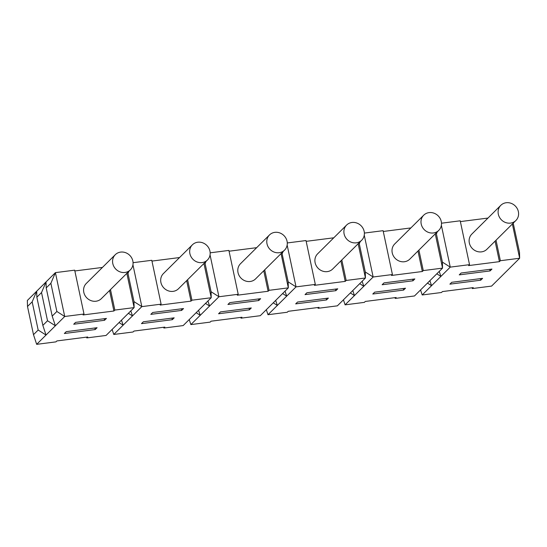 <?xml version="1.0" encoding="UTF-8"?>
<svg xmlns="http://www.w3.org/2000/svg" width="547" height="547" viewBox="0 0 547 547"><rect width="100%" height="100%" fill="white"/><g stroke="black" fill="none" stroke-linecap="round" stroke-linejoin="round"><path stroke-width="0.82" d="M512.368 223.99L519.65 258.246L491.596 286.088L472.321 288.556L472.15 287.77M427.467 283.079L431.549 285.691L422.202 294.97L420.547 289.951M318.108 308.303L319.045 307.373L288.201 311.318L287.264 312.248L267.989 314.716L296.043 286.874L315.318 284.406L314.388 285.336L345.225 281.384L346.162 280.461L365.437 277.992L337.383 305.835L318.108 308.303L317.937 307.517M335.879 290.669L305.035 294.614L306.901 292.761L337.745 288.809L335.879 290.669L335.543 289.089M295.681 303.893L297.554 302.04L328.391 298.088L326.525 299.947L295.681 303.893M46.051 281.917L55.404 272.632L50.878 283.278L46.201 287.92L46.051 281.917L41.524 292.563L36.847 297.199L36.704 291.195L32.17 301.841L27.5 306.484L27.35 300.474L46.051 281.917M119.041 322.573L123.13 325.178L132.483 315.899L130.829 310.874M86.624 337.13L86.788 337.916L87.725 336.986L56.881 340.938L55.951 341.868L36.67 344.337L33.49 334.675L38.167 330.032L46.023 335.051L55.377 325.773L52.191 316.111L46.201 287.92M282.608 293.548L286.69 296.153L285.035 291.134M281.055 253.61L288.331 287.859L288.187 281.855L296.043 286.874L287.154 245.049M75.589 322.374L106.426 318.429L104.559 320.282L73.715 324.234L75.589 322.374M343.441 299.824L345.095 304.843L364.37 302.375L365.307 301.452L396.151 297.5L395.214 298.43L414.489 295.961L442.544 268.119L423.269 270.587L422.332 271.51L391.488 275.462L392.425 274.532L383.105 230.677L364.377 233.077M461.114 273.015L491.958 269.069L490.085 270.922L459.248 274.874L461.114 273.015M288.187 281.855L281.896 252.769M513.216 223.155L519.5 252.242L519.65 258.246L500.375 260.714L499.438 261.644L468.594 265.589L469.531 264.659L460.212 220.803L441.484 223.203M350.36 292.953L354.449 295.565L363.796 286.286L362.141 281.261M283.066 251.613L282.19 253.664M435.262 233.863L442.544 268.119L442.4 262.116L450.256 267.127L441.361 225.302M437.279 231.866L436.403 233.918L436.109 233.022M442.4 262.116L436.403 233.918M422.332 271.51L417.976 251.018M423.269 270.587L418.913 250.095M205.959 261.48L205.091 263.538L211.08 291.729L211.224 297.732L191.949 300.2L191.012 301.13L160.175 305.076L161.112 304.153L151.786 260.297L133.065 262.69M410.879 227.928L383.269 231.463M438.776 230.383L409.785 259.148A10.694 9.798 -134.8 0 1 404.418 261.74A10.694 9.798 -134.8 0 1 393.348 255.852A10.694 9.798 -134.8 0 1 394.715 243.969L423.706 215.197A10.694 9.798 45.2 0 0 423.494 215.415A10.694 9.798 45.2 0 0 422.414 227.224A10.694 9.798 45.2 0 0 433.402 232.967A10.694 9.798 45.2 0 0 438.776 230.383A10.694 9.798 45.2 0 0 438.195 215.887A10.694 9.798 45.2 0 0 423.706 215.197M189.228 319.564L190.882 324.59L210.157 322.121L211.094 321.192L241.938 317.246L241.001 318.169L260.276 315.701L288.331 287.859L269.056 290.327L268.119 291.257L237.282 295.209L238.212 294.279L228.892 250.423L210.164 252.817M429.894 280.666L431.549 285.691L440.903 276.413L439.248 271.387M179.56 257.548L151.957 261.083M191.012 301.13L186.657 280.638M207.457 259.996L178.466 288.768A10.694 9.798 -134.8 0 1 173.098 291.36A10.694 9.798 -134.8 0 1 162.028 285.472A10.694 9.798 -134.8 0 1 163.403 273.582L192.387 244.817A10.694 9.798 45.2 0 0 192.175 245.029A10.694 9.798 45.2 0 0 191.101 256.844A10.694 9.798 45.2 0 0 202.089 262.587A10.694 9.798 45.2 0 0 207.457 259.996A10.694 9.798 45.2 0 0 206.882 245.5A10.694 9.798 45.2 0 0 192.387 244.817M126.842 273.356L134.124 307.605L114.843 310.074L113.913 311.004L109.557 290.512M114.843 310.074L110.487 289.582M360.172 241.74L359.297 243.791L359.003 242.895M211.08 291.729L218.937 296.748L210.048 254.916M203.949 263.483L211.224 297.732L183.17 325.574L163.895 328.043L163.731 327.256M84.006 314.019L74.679 270.163L55.404 272.632L64.724 316.487L84.006 314.019L83.069 314.949L113.913 311.004M333.773 237.801L306.163 241.336M345.225 281.384L340.87 260.892M361.67 240.249L332.679 269.021A10.694 9.798 -134.8 0 1 327.311 271.613A10.694 9.798 -134.8 0 1 316.241 265.726A10.694 9.798 -134.8 0 1 317.609 253.842L346.6 225.07A10.694 9.798 45.2 0 0 346.388 225.289A10.694 9.798 45.2 0 0 345.307 237.097A10.694 9.798 45.2 0 0 356.302 242.841A10.694 9.798 45.2 0 0 361.67 240.249A10.694 9.798 45.2 0 0 361.088 225.754A10.694 9.798 45.2 0 0 346.6 225.07M191.949 300.2L187.594 279.708M86.788 337.916L106.07 335.448L134.124 307.605L133.974 301.602L141.83 306.621L132.942 264.789M128.853 271.353L127.984 273.404L127.69 272.515M133.974 301.602L127.984 273.404M346.162 280.461L341.807 259.962M392.425 274.532L373.15 277.001L365.293 271.982L365.437 277.992L358.155 243.736M190.882 324.59L209.583 306.026L207.928 301.007M205.501 303.421L209.583 306.026L218.937 296.748L238.212 294.279M205.091 263.538L204.79 262.642M315.318 284.406L305.999 240.55L287.271 242.95M152.695 312.501L183.532 308.556L181.666 310.409L150.822 314.361L152.695 312.501M500.601 205.542A10.694 9.798 45.2 0 0 499.52 217.35A10.694 9.798 45.2 0 0 510.508 223.101A10.694 9.798 45.2 0 0 515.883 220.509A10.694 9.798 45.2 0 0 515.301 206.014A10.694 9.798 45.2 0 0 500.813 205.323A10.694 9.798 45.2 0 0 500.601 205.542M515.883 220.509L486.892 249.282A10.694 9.798 -134.8 0 1 481.517 251.866A10.694 9.798 -134.8 0 1 470.454 245.979A10.694 9.798 -134.8 0 1 471.822 234.095L500.813 205.323M269.281 235.155A10.694 9.798 45.2 0 0 268.201 246.97A10.694 9.798 45.2 0 0 279.196 252.714A10.694 9.798 45.2 0 0 284.563 250.123A10.694 9.798 45.2 0 0 283.989 235.627A10.694 9.798 45.2 0 0 269.493 234.943A10.694 9.798 45.2 0 0 269.281 235.155M284.563 250.123L255.572 278.895A10.694 9.798 -134.8 0 1 250.205 281.486A10.694 9.798 -134.8 0 1 239.135 275.599A10.694 9.798 -134.8 0 1 240.502 263.716L269.493 234.943M115.075 254.902A10.694 9.798 45.2 0 0 113.995 266.717A10.694 9.798 45.2 0 0 124.983 272.461A10.694 9.798 45.2 0 0 130.35 269.869A10.694 9.798 45.2 0 0 129.776 255.374A10.694 9.798 45.2 0 0 115.287 254.683A10.694 9.798 45.2 0 0 115.075 254.902M130.35 269.869L101.359 298.641A10.694 9.798 -134.8 0 1 95.992 301.226A10.694 9.798 -134.8 0 1 84.922 295.339A10.694 9.798 -134.8 0 1 86.296 283.455L115.287 254.683M33.49 334.675L27.5 306.484M249.418 309.821L218.574 313.766L220.448 311.913L251.292 307.961L249.418 309.821L249.083 308.248M196.147 312.699L200.236 315.311L198.582 310.286M480.738 280.201L449.894 284.153L451.76 282.293L482.604 278.348L480.738 280.201L480.403 278.628M273.254 302.826L277.343 305.438L275.688 300.412M241.001 318.169L240.837 317.383M422.202 294.97L441.477 292.501L442.414 291.578L473.251 287.626L472.321 288.556M172.312 319.694L141.468 323.639L143.341 321.786L174.185 317.834L172.312 319.694L171.977 318.115M38.167 330.032L32.17 301.841M326.525 299.947L326.19 298.375M487.979 218.062L460.376 221.59M163.895 328.043L164.832 327.113L133.988 331.065L133.051 331.995L113.776 334.463L112.121 329.438M267.989 314.716L266.334 309.691M36.67 344.337L46.023 335.051L42.844 325.397L47.521 320.754L55.377 325.773L64.724 316.487L56.867 311.475L50.878 283.278M64.361 333.513L66.235 331.653L97.079 327.708L95.205 329.561L64.361 333.513M256.666 247.675L229.063 251.21M95.205 329.561L94.87 327.988M258.772 300.535L227.928 304.488L229.795 302.628L260.639 298.683L258.772 300.535L258.437 298.963M412.978 280.796L382.141 284.741L384.008 282.888L414.852 278.936L412.978 280.796L412.65 279.223M359.714 283.674L363.796 286.286L373.15 277.001L364.261 235.176M345.095 304.843L354.449 295.565L352.794 290.539M372.787 294.026L374.661 292.166L405.498 288.221L403.631 290.074L372.787 294.026M102.453 267.421L74.85 270.956M469.531 264.659L450.256 267.127L440.903 276.413L436.814 273.801M403.631 290.074L403.296 288.501M395.214 298.43L395.043 297.643M161.112 304.153L141.83 306.621L132.483 315.899L128.395 313.287M113.776 334.463L123.13 325.178L121.475 320.159M490.085 270.922L489.75 269.35M42.844 325.397L36.847 297.199M181.666 310.409L181.33 308.836M104.559 320.282L104.224 318.71M52.191 316.111L56.867 311.475M268.119 291.257L263.763 270.765M269.056 290.327L264.7 269.835M499.438 261.644L495.083 241.152M500.375 260.714L496.02 240.222M365.293 271.982L359.297 243.791M47.521 320.754L41.524 292.563"/></g></svg>
